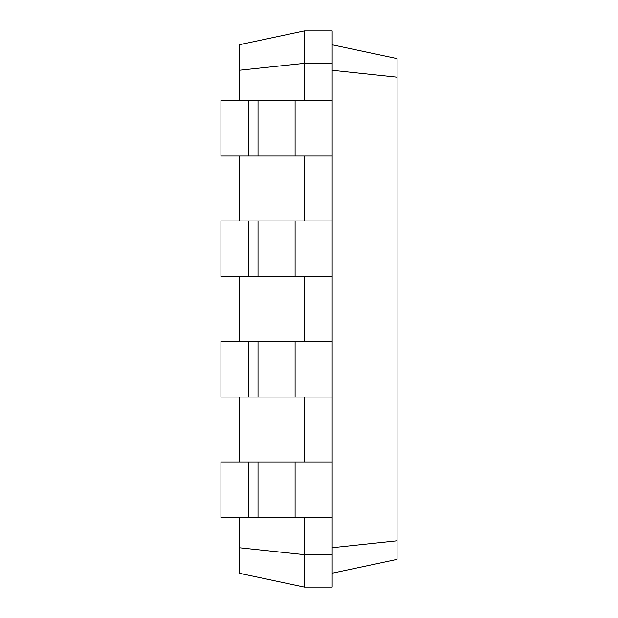<?xml version="1.0" encoding="UTF-8"?>
<svg xmlns="http://www.w3.org/2000/svg" width="618" height="618" viewBox="0 0 618 618"><rect width="100%" height="100%" fill="white"/><g stroke="black" fill="none" stroke-linecap="round" stroke-linejoin="round"><path stroke-width="0.93" d="M248.745 517.575L248.745 461.955L220.935 461.955L220.935 517.575L332.175 517.575L332.175 30.9L304.365 30.9L239.475 44.689L239.475 70.243L304.365 63.345L304.365 30.9M248.745 461.955L332.175 461.955M239.475 547.757L304.365 554.655L304.365 587.1L239.475 573.311L239.475 517.575M239.475 461.955L239.475 397.065M239.475 341.445L239.475 276.555M239.475 220.935L239.475 156.045M239.475 100.425L239.475 70.243M304.365 100.425L304.365 63.345L332.175 63.345M304.365 220.935L304.365 156.045M304.365 341.445L304.365 276.555M304.365 461.955L304.365 397.065M304.365 587.1L332.175 587.1L332.175 554.655L304.365 554.655L304.365 517.575M332.175 554.655L332.175 517.575M332.175 70.297L397.065 77.196L397.065 58.594L332.175 44.805M332.175 547.702L397.065 540.804L397.065 77.196M248.745 397.065L248.745 341.445L220.935 341.445L220.935 397.065L332.175 397.065M332.175 156.045L220.935 156.045L220.935 100.425L332.175 100.425M332.175 276.555L220.935 276.555L220.935 220.935L332.175 220.935M248.745 341.445L332.175 341.445M332.175 573.195L397.065 559.406L397.065 540.804M248.745 156.045L248.745 100.425M248.745 276.555L248.745 220.935M295.095 517.575L295.095 461.955M258.015 517.575L258.015 461.955M295.095 397.065L295.095 341.445M258.015 397.065L258.015 341.445M295.095 156.045L295.095 100.425M258.015 156.045L258.015 100.425M295.095 276.555L295.095 220.935M258.015 276.555L258.015 220.935"/></g></svg>
